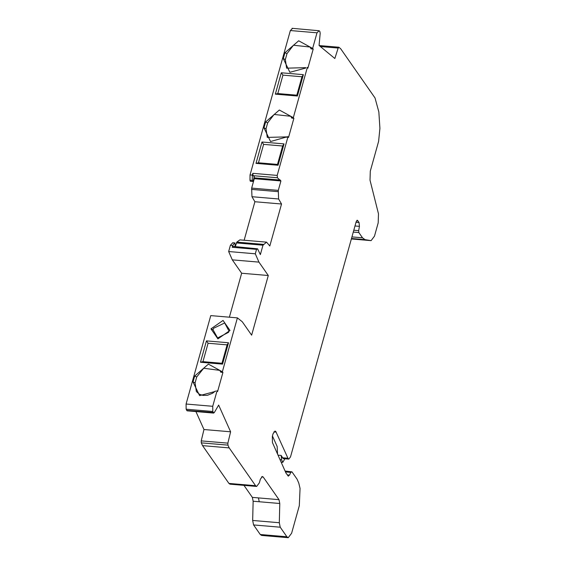 <?xml version="1.0" encoding="UTF-8"?>
<svg xmlns="http://www.w3.org/2000/svg" width="566" height="566" viewBox="0 0 566 566"><rect width="100%" height="100%" fill="white"/><g stroke="black" fill="none" stroke-linecap="round" stroke-linejoin="round"><path stroke-width="0.85" d="M215.483 390.986L212.54 393.271L207.524 395.259L203.067 395.422L199.402 394.24L196.331 391.516L195.079 382.857L196.72 376.963L203.696 368.247L219.82 370.376L220.747 372.053M196.72 376.963L194.669 376.072L193.02 381.958L199.6 395.634L215.476 391.382M220.825 372.23L222.933 372.414L222.084 371.621L220.825 372.23L219.82 370.376M253.172 180.795L254.325 176.663L253.066 175.686L252.832 173.33L252.33 175.12L252.266 180.405L252.606 181.453L253.172 180.795M252.33 175.12L250.045 174.929L249.988 180.214L250.321 181.254L252.669 181.467M319.167 45.549L338.836 47.226L340.654 48.704L375.025 97.953L378.845 111.962L379.92 128.369L378.597 141.408L370.298 171.123L370.015 180.165L378.477 213.814L378.194 222.855L374.473 236.171L371.098 240.642L365.006 239.637L362.516 237.805L358.858 232.562L358.66 230.645L359.438 226.35L359.049 222.523L357.634 220.499L356.219 221.561L290.521 456.868L288.83 459.097L287.945 458.248L275.805 431.483L274.998 431.051L273.067 433.733L272.338 436.329L272.437 442.562L285.993 473.091L288.441 476.197M212.802 411.482L212.724 406.296L186.08 404.025L186.157 409.211L187.091 410.817L213.736 413.088L212.802 411.482L186.157 409.211M195.928 411.574L203.972 429.523L230.61 431.794L218.653 405.093L214.302 412.572L186.702 410.442M229.195 447.904L227.935 445.131L227.872 443.143L201.22 440.886L201.291 442.853L202.557 445.633L229.195 447.904L255.57 485.699L256.646 486.442L259.348 482.862L260.381 479.169L262.405 476.487L263.218 477.039L279.003 499.665L279.781 503.499L279.307 522.729L280.22 527.208L286.891 536.773L288.243 537.7L291.617 533.229L299.308 505.7L300.058 488.423L298.77 483.081L297.079 479.183L291.971 471.867L290.747 472.384L289.53 475.136L287.896 475.822M202.557 445.633L228.926 483.421L230.008 484.171L256.646 486.442M243.96 485.359L252.358 497.387L253.144 501.228L252.662 520.458L253.582 524.937L260.254 534.502L261.598 535.429L288.243 537.7M285.08 471.032L291.971 471.867M213.021 329.737L213.587 328.266L224.674 322.96L229.011 331.103L228.572 332.313L217.62 337.952L213.021 329.737L210.969 328.846L217.91 338.864L230.001 330.466L223.054 320.448L210.969 328.846M228.515 342.763L206.441 340.881L208.083 343.244L227.115 344.871L228.515 342.763L222.551 364.122L221.971 363.28L202.946 361.66L200.477 362.24L222.551 364.122M227.115 344.871L221.971 363.28M202.946 361.66L208.083 343.244M206.441 340.881L200.477 362.24M305.76 67.644L286.608 68.175L285.356 59.515L286.997 53.621L293.457 45.223L310.104 47.042L311.102 48.895L313.21 49.072L312.673 48.308L317.002 32.807L319.104 30.748L319.825 31.328L320.193 33.26L319.068 45.464L334.839 58.503L338.178 48.053L320.356 46.532M292.049 28.3L319.104 30.748M292.459 28.477L290.358 30.536L250.045 174.929M297.405 96.022L296.825 95.18L277.8 93.56L275.331 94.14L297.405 96.022L303.369 74.662L281.295 72.781L275.331 94.14M277.8 93.56L282.936 75.144L281.295 72.781M282.936 75.144L301.968 76.771L303.369 74.662M301.968 76.771L296.825 95.18M278.076 165.251L277.496 164.416L258.464 162.796L256.002 163.369L278.076 165.251L284.04 143.891L261.966 142.009L256.002 163.369M258.464 162.796L263.607 144.38L261.966 142.009M263.607 144.38L282.639 146L284.04 143.891M282.639 146L277.496 164.416M230.397 245.29L232.683 245.488L235.017 242.963L232.732 242.772L230.397 245.29L228.657 251.53L232.301 259.851L258.945 262.122L268.291 275.515L241.654 273.244L229.379 317.193M232.485 242.899L234.763 243.097L235.307 244.781L234.812 246.55M232.683 245.488L232.18 247.278L256.54 249.351L257.587 248.828L260.353 254.615L262.985 245.198L266.551 242.149L239.906 239.878L236.8 242.107L235.322 246.592M232.18 247.278L233.227 246.748M232.859 246.38L257.587 248.828M281.535 204.008L278.606 198.984L251.962 196.713L254.891 201.737L281.535 204.008L269.812 245.991L266.551 242.149M254.891 201.737L244.144 240.239M278.606 198.984L278.295 190.374L251.651 188.103L251.962 196.713M280.403 180.073L253.759 177.795L254.283 178.686L280.92 180.957L277.418 177.766L277.191 175.41L287.995 136.689L288.533 137.453L293.881 118.308L293.032 117.516L291.766 118.124L293.881 118.308M285.356 59.515L283.297 58.623L289.877 72.292L305.753 68.04M310.104 47.042L311.024 48.711M311.102 48.895L312.361 48.28L298.671 40.787L284.946 52.73L283.297 58.623M286.424 137.276L287.995 136.689M286.431 136.88L267.279 137.411L266.027 128.751L267.668 122.857L274.121 114.459L290.768 116.278L291.766 118.124M216.736 390.766L217.585 391.559L222.933 372.414M307.013 67.432L307.862 68.224L313.21 49.072M186.08 404.025L210.764 315.609L237.409 317.88L242.29 321.778L251.637 335.171L268.291 275.515M290.768 116.278L291.695 117.947M293.344 117.544L307.331 67.46M277.559 454.102L277.149 446.461L272.437 435.997M288.83 459.097L283.127 458.609L281.189 455.432L278.033 455.163M356.785 220.429L357.634 220.499L357.231 220.224M256.54 249.351L255.301 253.801L228.657 251.53M255.301 253.801L258.945 262.122M232.301 259.851L241.654 273.244M217.054 390.795L212.724 406.296M237.409 317.88L222.396 371.65M281.189 455.432L281.535 459.719L282.809 462.33L284.896 458.764M339.006 47.303L338.178 48.053M280.92 180.957L278.295 190.374M230.61 431.794L227.872 443.143M203.972 429.523L201.22 440.886M254.283 178.686L251.651 188.103M193.02 381.958L195.079 382.857M222.084 371.621L208.394 364.129L194.669 376.072M252.266 180.405L249.988 180.214M201.291 442.853L227.935 445.131M228.926 483.421L255.57 485.699M261.513 476.897L263.218 477.039M252.358 497.387L279.003 499.665M253.144 501.228L279.781 503.499M258.45 497.91L259.228 501.745M252.662 520.458L279.307 522.729M253.582 524.937L280.22 527.208M260.254 534.502L286.891 536.773M285.476 471.931L290.747 472.384M229.011 331.103L230.001 330.466M290.358 30.536L317.002 32.807M263.445 244.378L236.8 242.107M278.161 191.662L251.516 189.391M277.418 177.766L253.066 175.686M277.191 175.41L252.832 173.33M286.997 53.621L284.946 52.73M267.668 122.857L265.61 121.966L263.968 127.859L266.027 128.751M293.032 117.516L279.342 110.023L265.61 121.966M287.684 136.668L270.548 141.528L263.968 127.859M370.999 240.628L351.366 238.951M287.287 474.945L289.53 475.136M276.158 432.077L273.866 431.879M287.945 458.248L282.236 457.76M353.283 232.081L358.858 232.562M358.66 230.645L353.8 230.228M354.988 225.975L359.438 226.35M359.049 222.523L356.021 222.268M365.006 239.637L351.493 238.484M362.516 237.805L351.939 236.899M281.535 459.719L280 459.592M262.985 245.198L236.34 242.927M351.359 238.958L371.098 240.642M282.83 462.33L281.153 462.189"/></g></svg>
